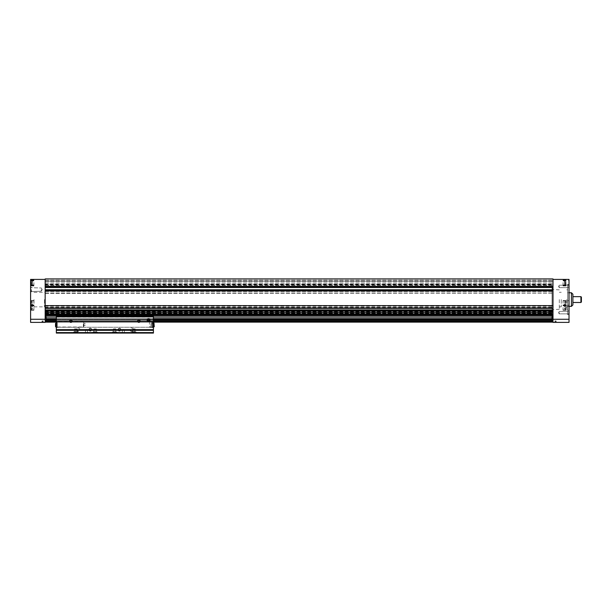 <?xml version="1.0" encoding="UTF-8"?>
<svg xmlns="http://www.w3.org/2000/svg" width="612" height="612" viewBox="0 0 612 612"><rect width="100%" height="100%" fill="white"/><g stroke="black" fill="none" stroke-linecap="round" stroke-linejoin="round"><path stroke-width="0.46" stroke-dasharray="3.06 2.29" d="M45.166 313.061L45.166 290.585L45.166 312.089L552.996 312.089L552.996 319.977L552.996 290.585L552.996 312.089L45.166 312.089L45.166 313.061L552.996 313.061M45.166 279.416L30.6 279.416L30.6 322.386L45.166 322.386L45.166 278.934L552.996 278.934L552.996 282.109L552.996 278.934L45.166 278.934L552.996 278.934L45.166 278.934L45.166 280.778L45.166 278.934L552.996 278.934L552.996 322.386L569.022 322.386L569.022 279.416L552.996 279.416M552.996 314.874L552.996 315.784L45.166 315.784L552.996 315.784L552.996 313.115L552.996 314.874M552.024 321.048L45.166 321.048L45.166 321.698L45.166 320.076L45.166 321.048L46.137 321.048M56.335 321.048L153.428 321.048M46.137 320.076L552.996 320.076L552.996 321.048L552.996 319.977L552.024 320.076M56.335 320.076L153.428 320.076M45.166 322.142L45.166 321.698L45.166 322.142L552.996 322.142L552.996 321.147L552.996 322.142M56.335 322.142L153.428 322.142M45.166 314.69L552.996 314.675L45.166 314.69M45.166 311.263L552.996 311.286L45.166 311.263M45.166 293.5L45.166 290.807L45.166 293.5L552.996 293.247L45.166 293.5M45.166 290.807L45.166 287.51L45.166 290.807L552.996 290.807L552.996 289.774L552.996 293.247L552.996 290.807L45.166 290.807M45.166 287.51L45.166 284.037L45.166 287.51L552.996 287.51L552.996 286.485L552.996 289.774L552.996 287.51M45.166 284.037L45.166 286.362L45.166 283.792L552.996 284.037L552.996 286.485L552.996 284.037L45.166 284.037M45.166 286.699L552.996 286.699M45.166 281.115L45.166 284.978L45.166 280.656L45.166 281.115L552.996 281.115L45.166 281.115M45.166 284.549L45.166 284.978L45.166 284.549L552.996 284.549L552.996 284.978L552.996 280.656L552.996 284.549L45.166 284.549M552.996 288.78L552.996 311.753L552.996 288.244L552.996 288.78L552.024 288.78L552.024 288.244L552.996 288.244L552.024 288.244L552.024 311.753L552.024 288.78L552.996 288.78M552.996 307.4L552.996 306L552.996 307.4L45.166 307.4M552.996 310.674L45.166 310.674M45.166 315.685L552.996 315.685L45.166 315.662M45.166 284.978L552.996 284.978L45.166 284.978M45.166 285.391L552.996 285.391L45.166 285.391M45.166 291.893L552.996 291.893L45.166 291.893M45.166 290.585L552.996 290.585M552.024 317.093L46.137 317.093M56.335 317.093L153.428 317.093M552.024 318.668L46.137 318.668M56.335 318.668L153.428 318.668M552.024 319.426L46.137 319.426M56.335 319.426L153.428 319.426M552.024 319.977L46.137 319.977M56.335 319.977L153.428 319.977M552.024 321.147L46.137 321.147M56.335 321.147L153.428 321.147M56.335 321.698L153.428 321.698M45.166 321.698L552.996 321.698M45.166 314.652L552.996 314.652L45.166 314.629M45.166 314.132L552.996 314.132M45.166 314.086L552.996 314.086L45.166 314.086M45.166 313.115L552.996 313.115L45.166 313.115M565.962 303.208L565.962 301.073L565.962 303.208M565.909 303.912L564.501 303.912L564.501 304.608L564.501 302.504L564.501 303.912L565.909 303.912L565.909 301.808L565.909 302.504L564.501 302.504L564.501 301.808L565.962 301.754M565.962 307.576L565.962 309.718L565.962 307.576M565.909 308.28L564.501 308.28L564.501 308.976L564.501 306.88L564.501 308.28L565.909 308.28L565.909 306.176L565.909 306.88L564.501 306.88L564.501 306.176L565.962 306.122M565.962 282.576L565.962 284.71L565.962 282.576M565.909 283.272L564.501 283.272L564.501 283.976L564.501 281.872L564.501 283.272L565.909 283.272L565.909 281.176L565.909 281.872L564.501 281.872L564.501 281.176L565.962 281.115M565.962 283.302L565.962 285.437L565.962 283.302M565.909 284.006L564.501 284.006L564.501 284.702L564.501 282.599L564.501 284.006L565.909 284.006L565.909 281.903L565.909 282.599L564.501 282.599L564.501 281.903L565.962 281.849M567.561 305.847L567.561 284.519L567.561 314.614L567.561 305.847L569.022 305.847L569.022 314.614L569.022 284.519L569.022 305.847M567.561 300.706L569.022 300.706M569.022 286.462L569.022 285.001L569.022 286.462M569.022 312.678L569.022 311.217L569.022 312.678M569.022 282.576L569.022 285.246L569.022 282.576M569.022 307.576L569.022 310.246L569.022 307.576M569.022 283.302L569.022 285.972L569.022 283.302M552.996 318.99L552.996 316.656L552.996 318.99M552.024 288.244L552.024 311.753L552.024 288.244M552.024 299.566L552.024 309.695L552.024 299.566M552.758 299.566L552.758 309.274L552.758 299.566M559.307 299.566L559.307 309.274L559.307 299.566M561.25 299.566L561.25 306.849L561.25 299.566M567.561 299.566L567.561 309.695L567.561 299.566M566.834 299.566L566.834 309.274L566.834 299.566M565.672 283.302L565.672 285.728L565.672 283.302M563.048 283.302L563.048 285.972L563.048 283.302M565.672 303.208L565.672 300.783L565.672 303.208M563.048 303.208L563.048 300.538L563.048 303.208M565.672 307.576L565.672 310.009L565.672 307.576M563.048 307.576L563.048 310.246L563.048 307.576M565.672 282.576L565.672 285.001L565.672 282.576M563.048 282.576L563.048 285.246L563.048 282.576M564.501 281.903L564.501 282.599L565.909 282.599M564.501 284.702L565.962 284.756M564.501 281.176L564.501 281.872L565.909 281.872M564.501 283.976L565.962 284.029M564.501 306.176L564.501 306.88L565.909 306.88M564.501 308.976L565.962 309.037M564.501 301.808L564.501 302.504L565.909 302.504M564.501 304.608L565.962 304.661M568.755 286.462L568.755 287.655L568.755 286.462M559.261 286.462L559.261 287.655L559.261 286.462M568.755 312.678L568.755 313.872L568.755 312.678M559.261 312.678L559.261 313.872L559.261 312.678M552.024 316.656L552.024 321.315M554.724 320.933L555.773 320.933L555.773 322.386L555.076 322.386L556.124 322.386L555.773 320.933L555.076 320.933L555.076 322.386L554.724 320.933L554.724 322.386M581.4 301.991L581.4 297.141M580.918 302.481L580.918 296.652M572.901 299.566L572.901 302.481L572.901 299.566M572.901 304.906L572.901 294.227M571.447 306.367L571.447 292.773M556.124 320.933L556.124 322.386M30.99 303.208L30.99 301.073L30.99 303.208M31.044 303.912L32.444 303.912L32.444 304.608L32.444 302.504L32.444 303.912L31.044 303.912L31.044 301.808L31.044 302.504L32.444 302.504L32.444 301.808L30.99 301.754M30.99 307.576L30.99 309.718L30.99 307.576M31.044 308.28L32.444 308.28L32.444 308.976L32.444 306.88L32.444 308.28L31.044 308.28L31.044 306.176L31.044 306.88L32.444 306.88L32.444 306.176L30.99 306.122M30.99 282.576L30.99 284.71L30.99 282.576M31.044 283.272L32.444 283.272L32.444 283.976L32.444 281.872L32.444 283.272L31.044 283.272L31.044 281.176L31.044 281.872L32.444 281.872L32.444 281.176L30.99 281.115M30.99 283.302L30.99 285.437L30.99 283.302M31.044 284.006L32.444 284.006L32.444 284.702L32.444 282.599L32.444 284.006L31.044 284.006L31.044 281.903L31.044 282.599L32.444 282.599L32.444 281.903L30.99 281.849M41.67 322.386L43.804 322.386M30.6 289.614L30.6 291.802L30.6 289.614M30.6 282.576L30.6 285.246L30.6 282.576M30.6 307.576L30.6 310.246L30.6 307.576M30.6 303.208L30.6 300.538L30.6 303.208M30.6 283.302L30.6 285.972L30.6 283.302M45.166 318.99L45.166 316.656L45.166 318.99M45.166 299.566L45.166 307.27L45.166 299.566M44.439 299.566L44.439 306.849L44.439 299.566M33.997 299.566L33.997 306.849L33.997 299.566M31.281 283.302L31.281 285.728L31.281 283.302M33.905 283.302L33.905 285.972L33.905 283.302M31.281 303.208L31.281 300.783L31.281 303.208M33.905 303.208L33.905 300.538L33.905 303.208M31.281 307.576L31.281 310.009L31.281 307.576M33.905 307.576L33.905 310.246L33.905 307.576M31.281 282.576L31.281 285.001L31.281 282.576M33.905 282.576L33.905 285.246L33.905 282.576M32.444 281.903L32.444 282.599L31.044 282.599M32.444 284.702L30.99 284.756M32.444 281.176L32.444 281.872L31.044 281.872M32.444 283.976L30.99 284.029M32.444 306.176L32.444 306.88L31.044 306.88M32.444 308.976L30.99 309.037M32.444 301.808L32.444 302.504L31.044 302.504M32.444 304.608L30.99 304.661M31.617 289.614L31.617 291.802L31.617 289.614M41.279 289.614L41.279 291.228L41.279 289.614M30.929 289.614L30.929 291.228L30.929 289.614M46.137 321.315L46.137 316.656M43.437 320.933L42.389 320.933L42.389 322.386L43.085 322.386L42.037 322.386L42.389 320.933L43.085 320.933L43.085 322.386L43.437 320.933L43.437 322.386M42.037 320.933L42.037 322.386M56.503 325.056L56.503 327.627L56.503 322.723L56.503 325.056L57.276 325.056L57.276 322.723L57.276 327.627L56.503 327.627L56.503 316.557L56.335 327.627L56.335 316.557L56.335 327.627L57.276 327.627L57.276 325.056L56.503 325.056M56.503 316.557L56.503 319.977L56.335 316.557L153.428 316.557L153.428 333.066L56.335 333.066L56.335 316.557L153.26 316.557L56.503 316.557M56.503 319.977L56.503 321.698L56.503 319.977L153.26 319.977L153.26 319.426L56.503 319.426L153.26 319.426L153.26 320.076L56.503 320.076L153.26 320.076L153.26 321.048L56.503 321.048L153.26 321.048L56.503 321.147L153.26 321.147L153.26 321.698L56.503 321.698L56.503 322.142L56.503 321.698L153.26 321.698L153.26 319.977L56.503 319.977M56.335 324.329L56.335 326.999L56.335 324.329M153.26 317.093L56.503 317.093L153.26 317.093L153.26 318.668L56.503 318.668L153.26 318.668L153.26 319.426L153.26 317.093M153.26 321.698L153.26 322.142L56.503 322.142L153.26 322.142L153.26 321.698M153.428 320.107L153.428 319.013L153.428 320.107M153.428 324.329L153.428 321.17L153.428 324.329M129.882 329.669A1.698 1.698 0 0 0 132.437 331.138A1.698 1.698 0 0 0 132.437 328.2A1.698 1.698 0 0 0 129.882 329.669A1.698 1.698 0 0 0 132.437 331.138A1.698 1.698 0 0 0 132.437 328.2A1.698 1.698 0 0 0 129.882 329.669M76.477 329.669A1.698 1.698 0 0 0 79.032 331.138A1.698 1.698 0 0 0 79.032 328.2A1.698 1.698 0 0 0 76.477 329.669A1.698 1.698 0 0 0 79.032 331.138A1.698 1.698 0 0 0 79.032 328.2A1.698 1.698 0 0 0 76.477 329.669M88.862 329.669A1.454 1.454 0 0 0 91.043 330.931A1.454 1.454 0 0 0 91.043 328.407A1.454 1.454 0 0 0 88.862 329.669M117.994 329.669A1.454 1.454 0 0 0 120.174 330.931A1.454 1.454 0 0 0 120.174 328.407A1.454 1.454 0 0 0 117.994 329.669M56.335 332.584L153.428 332.584M56.335 327.244L153.428 327.244L56.335 327.244M97.354 333.066L92.986 333.066L97.354 333.066L92.986 333.066L97.354 333.066L97.354 332.048L92.986 332.048L97.354 332.048L92.986 332.048L97.354 332.048L97.354 333.066M77.938 333.066L73.57 333.066L77.938 333.066L73.57 333.066L77.938 333.066L75.505 333.066L77.938 333.066L75.505 333.066L77.938 333.066L77.938 332.048L73.57 332.048L77.938 332.048L73.57 332.048L77.938 332.048L77.938 333.066L75.505 333.066L75.72 329.424L77.724 329.424L75.72 329.424L77.724 329.424L75.72 329.424L75.72 332.859L77.724 332.859L77.724 329.424L77.938 333.066M136.193 333.066L131.825 333.066L136.193 333.066L131.825 333.066L136.193 333.066L136.193 332.048L131.825 332.048L136.193 332.048L131.825 332.048L136.193 332.048L136.193 333.066M116.777 333.066L112.409 333.066L116.777 333.066L112.409 333.066L116.777 333.066L116.777 332.048L112.409 332.048L116.777 332.048L112.409 332.048L116.777 332.048L116.777 333.066M131.825 333.066L134.257 333.066L131.825 333.066L134.257 333.066L131.825 333.066L134.043 332.859L132.039 332.859L132.039 329.424L134.043 329.424L132.039 329.424L134.043 329.424L132.039 329.424L132.039 332.859L134.043 332.859L131.825 333.066L131.825 332.048L131.825 333.066M122.117 333.066L124.542 333.066L122.117 333.066L124.542 333.066L122.117 333.066L124.335 332.859L122.324 332.859L122.324 329.424L124.335 329.424L122.324 329.424L124.335 329.424L122.324 329.424L122.324 332.859L124.335 332.859L122.117 333.066M85.221 333.066L87.646 333.066L85.221 333.066L87.646 333.066L85.221 333.066L87.439 332.859L85.428 332.859L85.428 329.424L87.439 329.424L85.428 329.424L87.439 329.424L85.428 329.424L85.428 332.859L87.439 332.859L85.221 333.066M83.745 324.329L83.745 326.364L83.745 322.295L83.745 324.329L85.198 324.329L85.198 325.301L83.745 325.301L85.198 325.301L85.198 324.329L83.745 324.329M83.936 324.329L83.936 326.364L83.936 324.329M83.347 324.329L83.347 326.999L83.347 324.329M85.198 323.358L83.745 323.358L85.198 323.358L85.198 324.329L85.198 323.358M149.45 324.329L149.45 321.17L149.45 324.329M152.074 324.329L152.074 321.897L152.074 324.329M152.365 324.329L152.365 326.464L152.365 324.329M152.311 325.538L152.311 323.113L152.311 325.538L150.904 325.538L152.311 325.538M150.904 323.113L152.311 323.113L150.904 323.113L150.904 324.329L152.311 324.329L150.904 324.329L150.904 325.538L150.904 323.113M152.946 320.107L152.946 319.013L152.946 320.107M153.428 320.833L153.428 319.372M139.873 321.17A1.002 1.002 0 0 1 138.863 322.172A1.002 1.002 0 0 1 137.861 321.17A1.002 1.002 0 0 1 138.863 320.168A1.002 1.002 0 0 1 139.873 321.17M71.902 321.17A1.002 1.002 0 0 1 70.9 322.172A1.002 1.002 0 0 1 69.89 321.17A1.002 1.002 0 0 1 70.9 320.168A1.002 1.002 0 0 1 71.902 321.17M147.385 320.107A1.193 1.193 0 0 0 149.175 321.139A1.193 1.193 0 0 0 149.175 319.074A1.193 1.193 0 0 0 147.385 320.107A1.193 1.193 0 0 0 149.175 321.139A1.193 1.193 0 0 0 149.175 319.074A1.193 1.193 0 0 0 147.385 320.107M135.206 328.889L132.819 328.889L135.206 328.889L135.206 331.781L132.819 331.781L135.466 332.048L132.552 332.048L135.466 332.048L132.552 332.048L135.466 332.048L132.819 331.781L135.206 331.781L135.206 328.889L132.819 328.889L135.206 328.889M115.783 328.889L113.396 328.889L115.783 328.889L115.783 331.781L113.396 331.781L116.05 332.048L113.136 332.048L116.05 332.048L113.136 332.048L116.05 332.048L113.396 331.781L115.783 331.781L115.783 328.889L113.396 328.889L115.783 328.889M76.944 328.889L74.557 328.889L76.944 328.889L76.944 331.781L74.557 331.781L77.211 332.048L74.297 332.048L77.211 332.048L74.297 332.048L77.211 332.048L74.557 331.781L76.944 331.781L76.944 328.889L74.557 328.889L76.944 328.889M96.367 328.889L93.98 328.889L96.367 328.889L96.367 331.781L93.98 331.781L96.627 332.048L93.713 332.048L96.627 332.048L93.713 332.048L96.627 332.048L93.98 331.781L96.367 331.781L96.367 328.889L93.98 328.889L96.367 328.889M118.254 329.669A1.193 1.193 0 0 0 120.044 330.702A1.193 1.193 0 0 0 120.044 328.636A1.193 1.193 0 0 0 118.254 329.669A1.193 1.193 0 0 0 119.447 330.863A1.193 1.193 0 0 0 120.64 329.669A1.193 1.193 0 0 0 119.447 328.476A1.193 1.193 0 0 0 118.254 329.669M89.123 329.669A1.193 1.193 0 0 0 90.913 330.702A1.193 1.193 0 0 0 90.913 328.636A1.193 1.193 0 0 0 89.123 329.669A1.193 1.193 0 0 0 90.316 330.863A1.193 1.193 0 0 0 91.509 329.669A1.193 1.193 0 0 0 90.316 328.476A1.193 1.193 0 0 0 89.123 329.669M153.26 327.627L153.26 316.557L153.26 327.627L153.26 325.056L153.26 327.627L152.487 327.627L153.26 327.627M153.26 325.056L153.26 322.723L153.26 325.056L152.487 325.056L152.487 322.723L152.487 327.627L152.487 325.056L153.26 325.056M153.428 326.035L152.487 326.035L152.487 324.077L152.487 327.015L152.487 326.035L153.972 326.035L153.972 324.077L152.487 324.077L152.487 323.09L152.487 324.077L153.428 324.077M56.335 326.035L57.276 326.035L57.276 323.09L57.276 327.015L57.276 326.035L55.791 326.035L55.791 327.015M153.428 327.015L152.487 327.015M153.972 324.077L153.972 326.035M153.428 323.09L152.487 323.09M154.232 323.358L154.232 325.056L153.972 323.09M56.335 324.077L57.276 324.077L55.791 324.077L55.791 326.035M57.276 327.015L83.347 326.999M57.276 323.09L56.335 323.09M55.531 323.358L55.531 326.51L55.791 324.077M55.531 326.51L56.373 325.056L55.531 323.603L55.531 326.754M148.578 321.078A0.972 0.972 0 0 0 149.42 319.617A0.972 0.972 0 0 0 147.737 319.617A0.972 0.972 0 0 0 148.578 321.078M148.578 321.56A1.454 1.454 0 0 0 149.841 319.372A1.454 1.454 0 0 0 147.316 319.372A1.454 1.454 0 0 0 148.578 321.56A1.454 1.454 0 0 0 149.841 319.372A1.454 1.454 0 0 0 147.316 319.372A1.454 1.454 0 0 0 148.578 321.56M45.166 290.922L552.996 290.922M45.166 311.508L552.996 311.508M45.166 314.247L552.996 314.247M45.166 286.362L552.996 286.362M45.166 314.002L552.996 314.002M45.166 279.271L552.996 279.271L45.166 279.271M45.166 280.778L552.996 280.778L45.166 280.778M45.166 282.109L552.996 282.109L45.166 282.109M45.166 286.485L552.996 286.485L45.166 286.485M45.166 293.247L552.996 293.247L45.166 293.247M45.166 308.226L552.996 308.226M45.166 308.096L552.996 308.096M45.166 307.675L552.996 307.675L45.166 307.698M45.166 306.214L552.996 306.214M45.166 307.239L552.996 307.239M45.166 307.836L552.996 307.836M45.166 310.72L552.996 310.72M45.166 310.559L552.996 310.559M45.166 312.189L552.996 312.189M45.166 312.059L552.996 312.059M45.166 311.944L552.996 311.944M45.166 311.822L552.996 311.822M45.166 311.378L552.996 311.378M45.166 314.522L552.996 314.522M45.166 313.841L552.996 313.841M45.166 313.352L552.996 313.352L45.166 313.352M45.166 313.619L552.996 313.619M45.166 313.818L552.996 313.818M45.166 315.608L552.996 315.608M45.166 289.774L552.996 289.774M56.335 317.146L153.428 317.146M45.166 280.656L552.996 280.656L45.166 280.656M45.166 283.792L552.996 283.792L45.166 283.792M45.166 306L552.996 306M45.166 310.728L552.996 310.728M552.024 311.753L552.996 311.753L552.024 311.753M567.561 314.614L569.022 314.614M567.561 284.519L569.022 284.519M559.307 289.858L552.024 289.438M559.307 309.274L552.024 309.695M559.307 306.849L561.25 306.849M559.307 292.284L561.25 292.284M567.561 309.274L566.834 309.274L567.561 309.695M567.561 289.858L566.834 289.858L567.561 289.438M565.962 281.168L563.048 280.877M565.962 285.437L563.048 285.728M563.048 285.972L569.022 285.972M563.048 280.633L569.022 280.633M565.962 301.073L563.048 300.783M565.962 305.342L563.048 305.633M563.048 305.878L569.022 305.878M563.048 300.538L567.561 300.538M565.962 305.442L563.048 305.151M565.962 309.718L563.048 310.009M563.048 310.246L569.022 310.246M563.048 304.906L569.022 304.906M565.962 280.441L563.048 280.151M565.962 284.71L563.048 285.001M563.048 285.246L569.022 285.246M563.048 279.906L569.022 279.906M568.755 287.655L559.261 287.655L558.572 286.462L559.261 285.268L569.022 285.001L559.261 285.268L558.572 286.462L559.261 287.655L568.755 287.655M568.755 313.872L559.261 313.872L558.572 312.678L559.261 311.485L569.022 311.217L559.261 311.485L558.572 312.678L559.261 313.872L568.755 313.872M567.561 306.367L569.022 306.367M567.561 292.773L569.022 292.773M33.997 306.849L44.439 306.849L45.166 307.27M33.997 292.284L44.439 292.284L45.166 291.863M30.99 285.437L33.905 285.728M30.99 281.168L33.905 280.877M33.905 280.633L30.6 280.633M33.905 285.972L30.6 285.972M30.99 305.342L33.905 305.633M30.99 301.073L33.905 300.783M33.905 300.538L30.6 300.538M33.905 305.878L30.6 305.878M30.99 309.718L33.905 310.009M30.99 305.442L33.905 305.151M33.905 304.906L30.6 304.906M33.905 310.246L30.6 310.246M30.99 284.71L33.905 285.001M30.99 280.441L33.905 280.151M33.905 279.906L30.6 279.906M33.905 285.246L30.6 285.246M31.617 287.426L30.6 287.426L31.617 287.426M31.617 291.802L30.6 291.802L31.617 291.802M42.213 289.614L41.279 288L30.6 287.671L41.279 288L42.213 289.614L41.279 291.228L30.6 291.557L41.279 291.228L42.213 289.614M83.745 326.173L83.347 326.754M83.745 322.486L83.347 321.897M83.347 321.66L56.335 321.66M152.946 321.193L149.45 321.17M153.428 327.481L149.45 327.481M152.365 322.195L149.45 321.897M152.365 326.464L149.45 326.754M153.428 319.013L152.946 319.013M153.428 319.082L152.946 319.082M153.428 321.124L152.946 321.124M134.043 332.859L134.043 329.424L134.043 332.859M87.439 332.859L87.439 329.424L87.439 332.859M124.335 332.859L124.335 329.424L124.335 332.859M132.819 328.889L132.552 332.048L132.819 328.889M113.396 328.889L113.136 332.048L113.396 328.889M112.409 332.048L112.409 333.066L112.409 332.048M74.557 328.889L74.297 332.048L74.557 328.889M73.57 332.048L73.57 333.066L73.57 332.048M93.98 328.889L93.713 332.048L93.98 328.889M92.986 332.048L92.986 333.066L92.986 332.048M152.487 322.723L153.26 322.723M57.276 322.723L56.503 322.723M154.232 323.603L153.39 325.056L154.232 326.51"/><path stroke-width="0.92" d="M552.996 319.265L569.022 319.265L569.022 322.386L552.996 322.386L552.996 278.934L45.166 278.934L45.166 322.386L30.6 322.386L30.6 319.265L45.166 319.265M45.166 305.633L552.996 305.633M46.137 321.048L56.335 321.048M153.428 321.048L552.024 321.048M46.137 320.076L56.335 320.076M153.428 320.076L552.024 320.076M45.166 322.142L56.335 322.142M153.428 322.142L552.996 322.142M45.166 315.685L552.996 315.685M45.166 286.699L552.996 286.699M45.166 290.585L552.996 290.585M46.137 317.093L56.335 317.093M153.428 317.093L552.024 317.093M46.137 318.668L56.335 318.668M153.428 318.668L552.024 318.668M46.137 319.426L56.335 319.426M153.428 319.426L552.024 319.426M46.137 319.977L56.335 319.977M153.428 319.977L552.024 319.977M46.137 321.147L56.335 321.147M153.428 321.147L552.024 321.147M45.166 321.698L56.335 321.698M153.428 321.698L552.996 321.698M569.022 319.265L569.022 279.416L552.996 279.416M552.996 321.315L552.024 321.315L552.024 316.656L552.996 316.656M581.4 299.566L581.4 301.991L580.918 302.481L580.918 296.652L581.4 297.141L581.4 299.566M572.901 299.566L572.901 304.906L571.447 306.367L571.447 292.773L572.901 294.227L572.901 299.566M43.949 322.386L41.524 322.386M30.6 319.265L30.6 279.416L45.166 279.416M45.166 316.656L46.137 316.656L46.137 321.315L45.166 321.315M56.335 332.676L56.335 333.066L153.428 333.066L153.428 316.557L56.335 316.557L56.335 332.676L153.428 332.676M147.117 320.107A1.454 1.454 0 0 0 149.305 321.369A1.454 1.454 0 0 0 149.305 318.844A1.454 1.454 0 0 0 147.117 320.107M72.109 321.17A1.216 1.216 0 0 1 70.288 322.226A1.216 1.216 0 0 1 70.288 320.122A1.216 1.216 0 0 1 72.109 321.17M140.079 321.17A1.216 1.216 0 0 1 138.258 322.226A1.216 1.216 0 0 1 138.258 320.122A1.216 1.216 0 0 1 140.079 321.17M56.335 332.584L153.428 332.584L56.335 332.584M139.873 321.17A1.002 1.002 0 0 1 138.366 322.042A1.002 1.002 0 0 1 138.366 320.305A1.002 1.002 0 0 1 139.873 321.17M71.902 321.17A1.002 1.002 0 0 1 70.395 322.042A1.002 1.002 0 0 1 70.395 320.305A1.002 1.002 0 0 1 71.902 321.17M154.232 326.525L153.972 323.09L154.232 326.754L153.428 327.015M153.972 326.035L153.428 326.035M153.972 324.077L153.428 324.077M153.972 323.09L153.428 323.09M56.335 327.015L55.531 326.525L55.531 323.358L56.335 323.09M56.335 326.035L55.791 326.035M56.335 324.077L55.791 324.077M55.791 327.015L55.531 323.587M148.999 320.833A0.842 0.842 0 0 0 148.999 319.372A0.842 0.842 0 0 0 147.737 320.107A0.842 0.842 0 0 0 148.999 320.833L149.42 320.107L148.999 319.372L148.158 319.372L147.737 320.107L148.158 320.833L148.999 320.833L148.158 320.833L147.737 320.107L148.158 319.372L148.999 319.372L149.42 320.107L148.999 320.833M148.578 321.262A1.155 1.155 0 0 0 149.58 319.525A1.155 1.155 0 0 0 147.576 319.525A1.155 1.155 0 0 0 148.578 321.262M45.166 286.362L552.996 286.362M45.166 315.402L552.996 315.402M45.166 314.874L552.996 314.874M45.166 312.235L552.996 312.235M45.166 310.919L552.996 310.919M45.166 308.28L552.996 308.28M45.166 290.922L552.996 290.922M45.166 287.51L552.996 287.51M45.166 289.774L552.996 289.774M45.166 308.372L552.996 308.372L45.166 308.387M45.166 309.924L552.996 309.924M45.166 310.185L552.996 310.185M45.166 310.513L552.996 310.513L45.166 310.506M45.166 310.659L552.996 310.659M45.166 312.327L552.996 312.327M45.166 313.887L552.996 313.887M45.166 314.147L552.996 314.147M45.166 314.476L552.996 314.476M45.166 314.622L552.996 314.622M56.335 329.646L153.428 329.646M56.335 330.312L153.428 330.312M45.166 312.35L552.996 312.35M45.166 314.469L552.996 314.469M572.901 302.481L580.918 302.481M572.901 296.652L580.918 296.652M569.022 306.367L571.447 306.367M569.022 292.773L571.447 292.773"/></g></svg>

